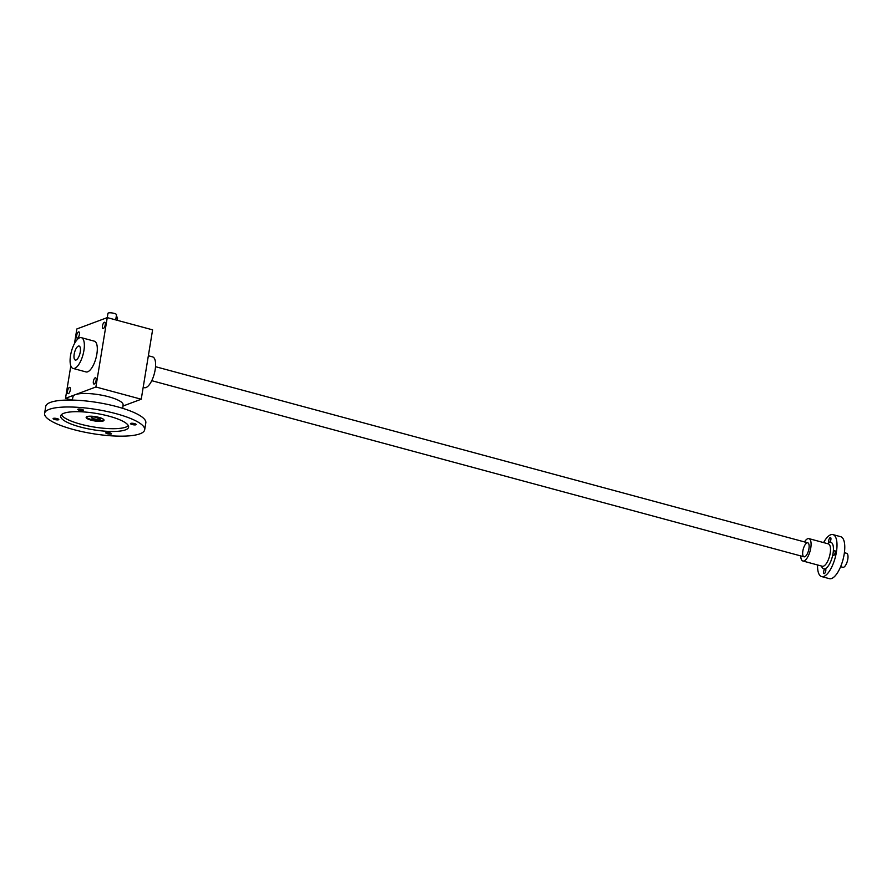 <?xml version="1.0" encoding="UTF-8"?>
<svg xmlns="http://www.w3.org/2000/svg" width="892" height="892" viewBox="0 0 892 892"><rect width="100%" height="100%" fill="white"/><g stroke="black" fill="none" stroke-linecap="round" stroke-linejoin="round"><path stroke-width="1.34" d="M152.599 329.85L107.252 317.608L95.89 386.983L141.237 399.226L152.599 329.85M70.825 365.865L65.506 398.323L71.984 400.073M116.194 316.861L117.298 317.162L117.532 318.332L116.016 317.92L115.692 319.882L116.54 314.742A4.348 1.048 9.3 0 0 114.076 313.36A4.348 1.048 9.3 0 0 107.965 313.337L107.263 317.608L76.868 328.947L74.46 343.654M141.237 399.226L122.973 406.05M94.24 384.017A3.256 1.227 105.1 0 1 93.905 384.051A3.256 1.227 105.1 0 1 93.56 380.583A3.256 1.227 105.1 0 1 95.6 377.751A3.256 1.227 105.1 0 1 96.035 380.806A3.256 1.227 105.1 0 1 94.24 384.017M103.327 328.512A3.256 1.227 105.1 0 1 102.993 328.546A3.256 1.227 105.1 0 1 102.658 325.078A3.256 1.227 105.1 0 1 104.687 322.246A3.256 1.227 105.1 0 1 105.133 325.301A3.256 1.227 105.1 0 1 103.327 328.512M77.492 338.157A3.256 1.227 105.1 0 1 77.158 338.18A3.256 1.227 105.1 0 1 76.824 334.712A3.256 1.227 105.1 0 1 78.864 331.891A3.256 1.227 105.1 0 1 79.299 334.935A3.256 1.227 105.1 0 1 77.492 338.157M68.405 393.662A3.256 1.227 105.1 0 1 68.071 393.684A3.256 1.227 105.1 0 1 67.736 390.217A3.256 1.227 105.1 0 1 69.766 387.384A3.256 1.227 105.1 0 1 70.212 390.44A3.256 1.227 105.1 0 1 68.405 393.662M81.384 337.667L94.329 341.168A15.933 6.01 105.1 0 1 96.481 356.075A15.933 6.01 105.1 0 1 87.684 371.808A15.933 6.01 105.1 0 1 86.022 371.931L73.066 368.441A15.933 6.01 105.1 0 1 71.416 351.481A15.933 6.01 105.1 0 1 81.384 337.667A15.933 6.01 105.1 0 1 83.525 352.585A15.933 6.01 105.1 0 1 74.727 368.318A15.933 6.01 105.1 0 1 73.066 368.441M95.89 386.983L65.506 398.323M74.181 354.18A7.247 2.732 -74.9 0 0 76.578 359.732A7.247 2.732 -74.9 0 0 79.867 353.767A7.247 2.732 -74.9 0 0 80.024 346.955A7.247 2.732 -74.9 0 0 76.946 347.267A7.247 2.732 -74.9 0 0 74.181 354.18A7.247 2.732 -74.9 0 0 75.341 360.045A7.247 2.732 -74.9 0 0 79.867 353.767A7.247 2.732 -74.9 0 0 79.109 346.051A7.247 2.732 -74.9 0 0 74.181 354.18M148.351 355.752L152.632 356.9A15.933 6.01 105.1 0 1 154.773 371.819A15.933 6.01 105.1 0 1 145.976 387.552A15.933 6.01 105.1 0 1 144.314 387.674L143.177 387.362M117.532 318.332L117.209 320.295M840.621 566.688L842.873 567.301A7.247 2.732 -74.9 0 0 847.4 561.023A7.247 2.732 -74.9 0 0 846.653 553.308L844.401 552.706M800.715 555.917A11.596 4.371 -74.9 0 0 802.878 561.001A11.596 4.371 -74.9 0 0 810.126 550.955A11.596 4.371 -74.9 0 0 808.921 538.623A11.596 4.371 -74.9 0 0 807.717 538.712A11.596 4.371 -74.9 0 0 804.495 541.935M821.554 566.041A13.759 5.196 -74.9 0 0 825.111 568.762A2.531 0.959 105.1 0 1 825.379 568.75A2.531 0.959 105.1 0 1 825.635 571.449A2.531 0.959 105.1 0 1 824.052 573.645A2.531 0.959 105.1 0 1 823.717 571.27A2.531 0.959 105.1 0 1 825.111 568.762A13.759 5.196 -74.9 0 0 833.05 553.43A2.531 0.959 105.1 0 1 834.767 550.587A2.531 0.959 105.1 0 1 835.035 553.285A2.531 0.959 105.1 0 1 833.451 555.482A2.531 0.959 105.1 0 1 833.05 553.43A13.759 5.196 -74.9 0 0 829.437 542.403A2.531 0.959 105.1 0 1 829.17 542.425A2.531 0.959 105.1 0 1 828.768 540.374A2.531 0.959 105.1 0 1 830.485 537.53A2.531 0.959 105.1 0 1 830.831 539.905A2.531 0.959 105.1 0 1 829.437 542.403A13.759 5.196 -74.9 0 0 827.586 543.663M817.563 564.971A21.731 8.195 -74.9 0 0 821.61 576.567A21.731 8.195 -74.9 0 0 835.191 557.723A21.731 8.195 -74.9 0 0 832.938 534.598A21.731 8.195 -74.9 0 0 830.686 534.776A21.731 8.195 -74.9 0 0 823.606 542.581M821.61 576.567L829.382 578.663A21.731 8.195 -74.9 0 0 842.962 559.819A21.731 8.195 -74.9 0 0 840.71 536.705L832.938 534.598M807.037 542.871A7.247 2.732 -74.9 0 0 802.778 551.479A7.247 2.732 -74.9 0 0 805.253 556.485A7.247 2.732 -74.9 0 0 808.542 550.52A7.247 2.732 -74.9 0 0 808.698 543.719A7.247 2.732 -74.9 0 0 807.037 542.871M122.761 408.358L123.085 404.756A25.355 6.121 -170.7 0 0 99.045 394.721A25.355 6.121 -170.7 0 0 73.055 396.561L72.207 400.084M103.974 419.898A9.054 2.185 9.3 0 1 94.853 420.266A9.054 2.185 9.3 0 1 86.334 417.01M99.135 418.772L100.551 419.151L97.919 419.229A3.981 0.959 9.3 0 1 93.593 418.738A3.981 0.959 9.3 0 1 91.274 417.467A3.981 0.959 9.3 0 1 95.366 417.155A3.981 0.959 9.3 0 1 99.146 418.749A3.981 0.959 9.3 0 1 99.135 418.772L99.146 418.727M98.901 417.378A9.054 2.185 9.3 0 1 104.029 420.266A9.054 2.185 9.3 0 1 94.742 420.957A9.054 2.185 9.3 0 1 86.156 417.333A9.054 2.185 9.3 0 1 98.901 417.378M99.335 419.608L99.458 418.861M97.919 419.229L98.142 417.902M79.444 410.309A2.899 0.702 -170.7 0 0 82.443 410.677A2.899 0.702 -170.7 0 0 83.458 410.13A2.899 0.702 -170.7 0 0 80.782 409.16A2.899 0.702 -170.7 0 0 77.927 409.227A2.899 0.702 -170.7 0 0 79.444 410.309M78.373 409.071A2.408 0.58 -170.7 0 0 79.734 409.762A2.408 0.58 -170.7 0 0 83.079 409.852M107.408 433.746A2.899 0.702 -170.7 0 0 110.407 434.125A2.899 0.702 -170.7 0 0 111.422 433.579A2.899 0.702 -170.7 0 0 108.735 432.609A2.899 0.702 -170.7 0 0 105.88 432.676A2.899 0.702 -170.7 0 0 107.408 433.746M106.338 432.52A2.408 0.58 -170.7 0 0 107.687 433.2A2.408 0.58 -170.7 0 0 111.043 433.289M54.735 419.53A2.899 0.702 -170.7 0 0 57.735 419.898A2.899 0.702 -170.7 0 0 58.749 419.352A2.899 0.702 -170.7 0 0 56.062 418.381A2.899 0.702 -170.7 0 0 53.208 418.448A2.899 0.702 -170.7 0 0 54.735 419.53M53.665 418.292A2.408 0.58 -170.7 0 0 55.014 418.984A2.408 0.58 -170.7 0 0 58.37 419.073M132.116 424.525A2.899 0.702 -170.7 0 0 135.116 424.904A2.899 0.702 -170.7 0 0 136.13 424.358A2.899 0.702 -170.7 0 0 133.443 423.388A2.899 0.702 -170.7 0 0 130.589 423.455A2.899 0.702 -170.7 0 0 132.116 424.525M131.046 423.299A2.408 0.58 -170.7 0 0 132.406 423.979A2.408 0.58 -170.7 0 0 135.751 424.068M61.403 414.702A34.409 8.296 -170.7 0 0 80.659 424.191A34.409 8.296 -170.7 0 0 128.337 425.662M80.213 426.967A34.409 8.296 -170.7 0 0 128.604 427.134A34.409 8.296 -170.7 0 0 95.979 413.386A34.409 8.296 -170.7 0 0 60.689 416.018A34.409 8.296 -170.7 0 0 80.213 426.967M73.367 429.509A50.71 12.232 -170.7 0 0 144.682 429.766A50.71 12.232 -170.7 0 0 96.615 409.506A50.71 12.232 -170.7 0 0 44.6 413.375A50.71 12.232 -170.7 0 0 73.367 429.509M144.682 429.766L145.82 422.83A50.71 12.232 -170.7 0 0 97.752 402.56A50.71 12.232 -170.7 0 0 45.737 406.44L44.6 413.375M802.878 561.001L822.312 566.253A11.596 4.371 -74.9 0 0 829.549 556.195A11.596 4.371 -74.9 0 0 828.356 543.875L828.244 543.919M151.751 380.683L804.015 556.809M155.531 366.69L807.784 542.815M808.921 538.623L828.356 543.875"/></g></svg>

